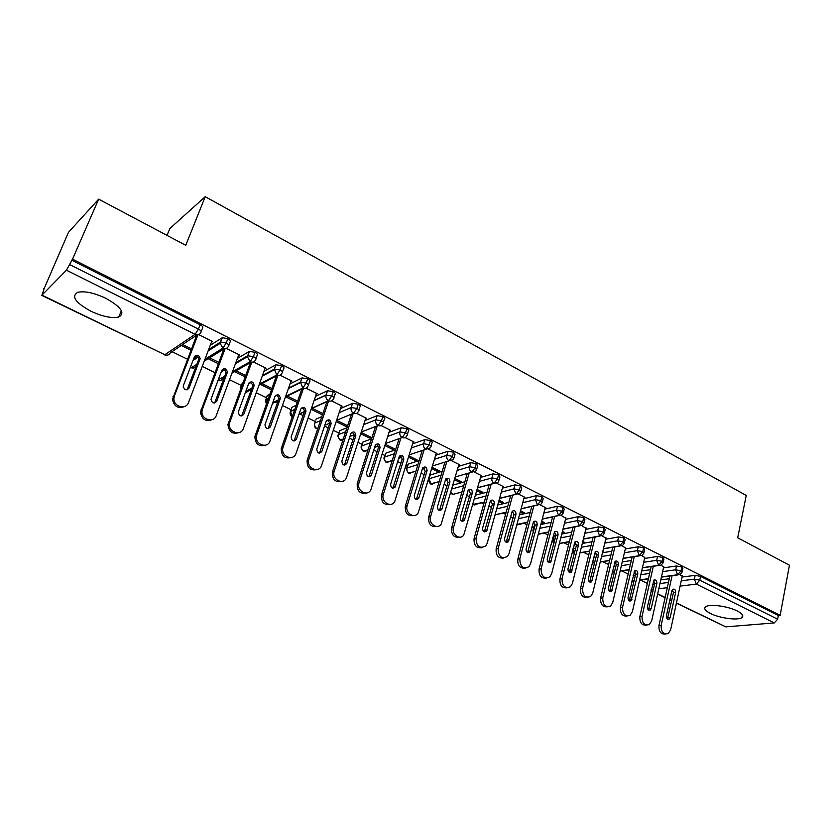<?xml version="1.0" encoding="UTF-8"?>
<svg xmlns="http://www.w3.org/2000/svg" width="831" height="831" viewBox="0 0 831 831"><rect width="100%" height="100%" fill="white"/><g stroke="black" fill="none" stroke-linecap="round" stroke-linejoin="round"><path stroke-width="1.25" d="M105.797 298.287C121.129 306.919 125.46 313.162 118.781 316.995C111.936 318.533 102.67 316.621 90.974 311.251C75.361 302.671 70.967 296.355 77.782 292.304C84.731 290.84 94.08 292.834 105.797 298.287M737.211 610.962C742.353 613.642 743.932 615.833 741.958 617.558C738.281 620.695 719.885 618.274 710.505 613.496C705.207 610.785 703.587 608.552 705.644 606.786C709.259 603.69 727.831 606.111 737.211 610.962M43.492 289.022L44.323 288.18L41.945 295.13L66.428 270.21L72.536 259.158L98.65 199.16L68.464 232.337L43.866 289.209M172.027 351.69L187.453 359.21M202.234 366.419L214.949 372.62M229.522 379.715L241.385 385.501M250.11 389.76L251.191 390.279M256.249 392.751L266.481 397.737M275.144 401.965L277.398 403.056M282.447 405.518L291.11 409.745M299.7 413.931L303.086 415.583M308.124 418.035L315.261 421.514M324.537 426.043L328.266 427.861M333.283 430.302L338.934 433.055M349.373 438.155L352.946 439.89M357.953 442.331L362.16 444.388M373.732 450.028L377.16 451.7M382.146 454.131L384.961 455.502M397.623 461.672L400.906 463.272M405.871 465.692L407.356 466.42M421.057 473.099L424.194 474.626M444.045 484.307L447.057 485.771M460.654 492.399L461.683 492.897M466.607 495.307L469.484 496.709M482.042 502.828L483.839 503.7M488.753 506.1L491.495 507.44M503.046 513.07L505.591 514.306M510.483 516.695L513.111 517.973M523.686 523.135L526.947 524.725M531.819 527.103L533.564 527.945M543.962 533.014L547.92 534.946M552.781 537.314L553.342 537.595M563.896 542.736L568.518 544.991M583.476 552.283L588.753 554.848M602.735 561.673L608.624 564.54M621.661 570.897L628.163 574.065M640.265 579.965L647.359 583.424M167.031 235.402L169.815 228.567L205.215 196.698L746.259 495.432L737.689 537.782L789.45 565.215L780.153 615.335L778.335 615.501L700.554 576.392L699.754 580.194L777.639 619.209L778.335 615.501M777.639 619.209L774.274 622.928L725.806 626.865L676.403 603.161M72.536 259.158L780.153 615.335M98.65 199.16L185.749 245.311L205.215 196.698M682.23 576.205L679.924 574.657M647.619 582.261L647.733 581.721M653.28 580.859L654.007 580.765M660.78 579.872L669.267 578.75M682.043 577.067L695.163 575.343L700.554 576.392M71.591 260.124L200.084 324.734C202.525 326.084 203.346 327.185 202.546 328.016L201.195 331.538M210.253 345.332L222.334 337.677L227.819 338.684C230.197 340.004 230.976 341.063 230.125 341.863L228.847 345.291M211.375 342.382L212.653 341.551L198.661 334.571M191.442 348.875L182.664 344.564M181.272 345.488L190.912 350.225M237.417 358.4L249.456 351.357L254.982 352.344C257.309 353.632 258.026 354.66 257.143 355.429L255.927 358.763M238.404 355.72L239.619 355.003L226.364 348.397M218.813 362.347L209.609 357.829M208.176 358.712L218.304 363.687M241.987 383.86L243.036 382.634M263.998 371.26L276.027 364.747L281.584 365.713C283.859 366.98 284.534 367.988 283.61 368.715L282.457 371.966M264.881 368.808L266.034 368.185L253.486 361.921M245.623 375.55L236.025 370.823M234.539 371.665L245.135 376.879M267.052 396.158L269.93 393.987M290.029 383.901L302.058 377.876L307.657 378.822C309.88 380.068 310.503 381.034 309.548 381.741L308.446 384.909M290.829 381.647L291.92 381.097L280.057 375.176M271.903 388.482L261.921 383.569M260.383 384.369L271.425 389.801M291.629 408.229L291.951 407.304L296.2 405.331M315.541 396.335L327.57 390.736L333.2 391.671C335.371 392.886 335.953 393.821 334.955 394.496L333.917 397.592M316.247 394.247L317.297 393.759L306.099 388.17M297.654 401.155L287.297 396.055M285.719 396.823L297.197 402.464M315.759 420.06L316.081 419.094L321.867 416.591M340.523 408.54L352.573 403.336L358.234 404.261C360.342 405.435 360.893 406.349 359.885 406.993L358.888 410.047M341.167 406.608L342.175 406.162L331.611 400.895M322.895 413.568L312.196 408.312M322.511 414.7L322.729 413.495M311.106 409.299L322.283 414.804M339.401 431.621L339.713 430.687L346.974 427.768M365.017 420.538L377.139 415.677L382.779 416.601C384.805 417.723 385.335 418.606 384.369 419.229L383.392 422.283M365.598 418.731L366.575 418.336L356.613 413.371M347.638 425.752L336.68 420.361M347.555 426.002L346.195 426.552L346.62 425.254M336.171 421.629L346.195 426.552M362.669 443.068L362.908 442.061L371.54 438.841M389.033 432.317L401.228 427.768L406.847 428.703C408.79 429.783 409.299 430.624 408.374 431.237L407.429 434.301M389.562 430.624L390.497 430.271L381.128 425.597M360.747 433.709L369.66 438.082L371.384 437.438L361.173 432.411M385.491 454.245L385.677 453.227L395.598 449.779M412.571 443.889L424.849 439.63L430.448 440.565C432.317 441.604 432.806 442.414 431.923 443.006L430.998 446.081M413.069 442.289L413.963 441.978L405.175 437.594M384.857 445.551L392.689 449.405L394.445 448.792L385.262 444.263M407.886 465.225L408.229 464.114L419.156 460.582M435.673 455.253L448.023 451.264L453.601 452.209L455.014 454.557L454.11 457.632M436.119 453.747L436.992 453.466L428.744 449.353M408.488 457.175L415.292 460.509L417.089 459.927L408.883 455.897M429.887 476.007L429.627 475.446M429.71 475.187L442.248 471.25M458.328 466.409L470.762 462.68L476.308 463.636L477.68 465.89L476.797 468.975M458.743 464.996L459.585 464.737L451.877 460.893M431.684 468.57L437.48 471.426L439.308 470.865L432.068 467.302M452.885 485.127L464.882 481.772M480.567 477.378L493.063 473.878L498.6 474.833L499.919 477.004L499.057 480.11M480.952 476.028L481.762 475.799L474.563 472.205M454.443 479.757L459.273 482.136L461.143 481.606L454.817 478.5M475.529 495.151L487.08 492.139M502.391 488.15L514.96 484.868L520.466 485.834L521.754 487.922L520.912 491.028M502.745 486.873L503.534 486.665L496.834 483.32M476.776 490.737L480.671 492.658L482.572 492.16L477.129 489.48M497.717 505.061L508.852 502.36M523.81 498.725L536.452 495.66L541.937 496.637L543.183 498.642L542.363 501.758M524.143 497.509L524.912 497.322L518.679 494.216M498.704 501.509L501.695 502.984L503.628 502.516L499.047 500.262M519.479 514.856L530.22 512.426M544.845 509.123L557.559 506.256L563.023 507.232L564.218 509.164L563.418 512.291M545.146 507.97L545.905 507.793L540.129 504.916M520.216 512.093L522.356 513.143L524.309 512.696L520.559 510.847M534.219 527.083L534.084 526.002L535.008 525.743M540.815 524.517L551.182 522.346M565.506 519.344L578.283 516.664L583.715 517.64L584.879 519.5L584.1 522.637M565.786 518.232L561.195 515.428M541.355 522.481L542.653 523.115L544.627 522.699L541.677 521.245M554.017 536.764L553.83 535.683L556.012 535.185M561.746 534.063L571.759 532.11M585.793 529.378L598.632 526.875L604.044 527.862L605.176 529.648L604.407 532.796M586.052 528.319L581.877 525.743M562.109 532.681L564.602 532.526L562.421 531.456M573.951 544.991L576.527 544.523M582.292 543.484L591.963 541.729M605.716 539.246L618.617 536.909L624.019 537.906L625.109 539.62L624.361 542.768M605.965 538.228L602.184 535.87M582.541 542.487L584.224 542.186L582.791 541.48M594.321 554.132L596.544 553.768M602.454 552.771L611.813 551.202M625.296 548.948L638.26 546.777L643.63 547.764L644.69 549.416L643.963 552.573M625.525 547.972L622.139 545.832M602.683 551.826L603.524 551.68L602.807 551.327M614.317 563.169L616.124 562.888M622.253 561.933L631.3 560.53M644.544 558.474L657.56 556.458L662.899 557.456L663.927 559.045L663.221 562.213M644.752 557.539L641.74 555.607M633.939 572.081L635.279 571.884M641.688 570.97L650.455 569.713M663.45 567.853L676.517 565.984L681.846 566.981L682.843 568.508L682.158 571.686M663.657 566.95L660.998 565.215M661.434 576.943L677.629 574.761L681.015 570.814L681.846 566.981M631.903 580.921L634.167 580.62M639.652 579.882L648.419 578.698M562.597 532.92L562.909 531.695M542.653 523.115L542.975 521.878M522.356 513.143L522.689 511.896M501.695 502.984L502.038 501.737M480.671 492.658L481.035 491.401M459.273 482.136L459.636 480.869M437.48 471.426L437.854 470.149M415.292 460.509L415.677 459.231M392.689 449.405L393.084 448.117M369.66 438.082L370.075 436.794M642.436 567.687L658.651 565.309L662.047 561.309L662.899 557.456M612.218 572.008L614.587 571.759M620.134 570.949L629.192 569.619M623.115 558.266L639.351 555.69L642.737 551.639L643.63 547.764M592.347 562.223L594.653 562.784M600.252 561.891L609.611 560.406M603.441 548.689L619.697 545.905L623.094 541.802L624.019 537.906M580.007 552.719L589.678 551.057M572.299 551.566L574.356 553.612M583.414 538.955L599.702 535.933L603.098 531.788L604.044 527.862M559.367 543.412L569.38 541.563M563.023 529.056L579.342 525.794L582.739 521.588L583.715 517.64M538.343 533.99L548.699 531.923M542.269 518.98L558.609 515.459L562.005 511.2L563.023 507.232M516.892 524.454L527.633 522.138M521.12 508.738L537.501 504.936L540.888 500.626L541.937 496.637M495.027 514.805L506.162 512.218M499.576 498.33L515.989 494.227L519.385 489.854L520.466 485.834M472.891 504.427L484.276 502.153M477.628 487.735L494.081 483.31L497.468 478.885L498.6 474.833M450.599 492.97L452.76 494.414L461.953 491.942M468.082 490.3L469.203 489.999M455.263 476.952L471.759 472.185L475.145 467.697L476.308 463.636M428.547 479.061L428.827 478.833C427.809 478.874 428.339 480.547 430.416 483.871L439.194 481.606M445.364 479.819L447.161 479.3M432.452 465.994L449.01 460.852L452.396 456.302L453.601 452.209M406.847 469.297L406.837 468.092C405.705 467.718 406.234 469.422 408.416 473.203L415.957 471.125M422.241 469.172L424.62 468.435M409.205 454.858L425.825 449.301L429.201 444.689L430.448 440.565M384.4 458.338L384.441 457.154C385.314 457.756 381.865 456.479 386.02 462.337L392.242 460.53M398.641 458.39L401.612 457.393M385.491 443.525L402.183 437.522L405.559 432.847L406.847 428.703M361.537 447.182L361.641 446.008C362.7 446.714 358.857 444.834 363.209 451.275L368.029 449.81M374.552 447.462L378.105 446.185M361.298 432.006L378.084 425.503L381.45 420.766L382.779 416.601M338.248 435.808L338.404 434.655C339.526 435.112 335.631 433.522 339.972 440.004L343.286 438.986M349.944 436.41L354.089 434.8M336.607 420.309L353.497 413.256L356.863 408.457L358.234 404.261M317.743 428.817L316.933 428.526C314.918 427.217 314.18 425.399 314.731 423.093L314.71 423.135C315.094 421.774 312.913 426.313 316.299 428.526L317.993 428.079M324.796 425.243L329.533 423.259M311.407 408.426L328.422 400.76L331.777 395.888L333.2 391.671M299.098 413.973L304.395 411.584M292.18 416.83L292.211 416.84C290.196 415.105 289.635 413.339 290.486 411.532L294.797 409.371M285.656 396.366L302.837 388.015L306.182 383.07L307.657 378.822M272.797 402.63L278.541 399.836M259.355 384.151L276.733 375.01L280.068 369.992L281.584 365.713M245.862 391.245L252.022 388.004M232.462 371.769L250.089 361.734L253.413 356.634L254.982 352.344M218.252 379.871L224.869 376.1M204.945 359.272L222.885 348.179L226.198 343.006L227.819 338.684M190.361 367.375L191.421 367.645L197.061 364.155M665.434 634.032C660.894 634.427 658.744 631.612 658.962 625.608L669.879 575.987M658.962 625.608L661.175 625.411C661.061 631.82 663.387 634.552 668.134 633.627L670.627 629.867L682.313 575.841M672.372 589.615L673.422 592.721L667.418 618.95M661.175 625.411L672.082 575.696M666.4 615.844L671.905 590.633L672.788 589.241C674.699 588.784 675.645 589.854 675.634 592.461L670.17 617.63L669.215 619.105C667.303 619.5 666.369 618.409 666.4 615.844M646.445 625.109C641.812 625.514 639.61 622.679 639.849 616.612L651.161 566.586M639.849 616.612L642.041 616.394C641.947 622.959 644.347 625.701 649.25 624.611L651.649 620.923L663.74 566.576M653.582 580.391L654.693 583.559L648.481 609.954M642.041 616.394L653.343 566.264M647.401 606.775L653.935 580.059C655.908 579.539 656.885 580.609 656.885 583.279L651.224 608.604L650.309 610.037C648.346 610.505 647.37 609.414 647.401 606.775M627.125 616.041C622.388 616.446 620.144 613.59 620.404 607.451L632.121 557.009M620.404 607.451L622.575 607.212C622.492 613.953 624.985 616.695 630.043 615.428L632.349 611.824L644.846 557.154M634.458 571.001L635.632 574.242L629.212 600.792M622.575 607.212L634.282 556.666M628.059 597.551L634.749 570.72C636.785 570.128 637.803 571.198 637.803 573.93L631.072 600.813C629.046 601.353 628.049 600.262 628.059 597.551M607.471 606.796C602.62 607.222 600.335 604.334 600.605 598.133L612.748 547.265M600.605 598.133L602.755 597.873C602.704 604.802 605.28 607.544 610.505 606.079L612.707 602.558L625.629 547.567M614.992 561.455L616.249 564.758L609.601 591.475M602.755 597.873L614.888 546.902M608.385 588.171L615.231 561.226C617.319 560.551 618.378 561.611 618.389 564.426L611.512 591.423C609.414 592.036 608.375 590.955 608.385 588.171M587.465 597.396C582.5 597.842 580.163 594.923 580.464 588.649L593.043 537.335M580.464 588.649L582.583 588.358C582.562 595.495 585.242 598.227 590.633 596.533L592.711 593.137L606.069 537.813M595.183 551.742L596.513 555.108L589.646 581.991M582.583 588.358L595.162 536.94M588.358 578.615L595.36 551.566C597.51 550.797 598.611 551.857 598.642 554.755L591.599 581.856C589.439 582.562 588.358 581.482 588.358 578.615M567.106 587.818C562.026 588.286 559.637 585.346 559.949 578.989L572.995 527.218M559.949 578.989L562.047 578.677C562.057 586.032 564.851 588.743 570.409 586.811L572.362 583.539L586.156 527.882M575.021 541.854L576.434 545.281L569.339 572.33M562.047 578.677L575.083 526.802M567.968 568.892L575.135 541.739C577.348 540.877 578.48 541.926 578.532 544.907L571.333 572.112C569.11 572.923 567.988 571.842 567.968 568.892M546.393 578.064C541.178 578.563 538.737 575.592 539.07 569.152L552.594 516.903M539.07 569.152L541.137 568.82C541.199 576.402 544.097 579.093 549.831 576.88L551.639 573.774L565.901 517.775M554.495 531.788L555.991 535.289L548.668 562.494M541.137 568.82L554.651 516.456M547.203 558.983L554.537 531.747C556.812 530.77 557.996 531.819 558.058 534.884L550.704 562.182C548.408 563.096 547.245 562.036 547.203 558.983M525.296 568.134C519.946 568.664 517.453 565.672 517.796 559.138L531.819 506.391M517.796 559.138L519.832 558.775C519.957 566.607 522.979 569.266 528.89 566.752L530.531 563.823L545.271 507.481M533.585 521.546L535.174 525.109L527.612 552.48M519.832 558.775L533.855 505.923M526.065 548.907L533.554 521.577C535.902 520.486 537.127 521.515 537.221 524.683L529.7 552.064C527.342 553.103 526.127 552.044 526.065 548.907M503.815 558.017C498.33 558.588 495.775 555.565 496.138 548.938L510.681 495.671M496.138 548.938L498.143 548.553C498.34 556.645 501.477 559.263 507.564 556.417L509.039 553.685L524.278 497.011M512.301 511.117L513.984 514.742L506.172 542.279M498.143 548.553L512.685 495.172M504.531 538.633L512.197 511.231C514.607 510.005 515.874 511.023 515.999 514.285L508.323 541.75C505.892 542.923 504.625 541.885 504.531 538.633M481.949 547.702C476.319 548.325 473.691 545.281 474.075 538.55L489.158 484.743M474.075 538.55L476.038 538.135C476.319 546.497 479.591 549.073 485.855 545.863L487.143 543.37L502.89 486.343M490.612 500.491L492.399 504.188L484.348 531.882M476.038 538.135L491.131 484.213M482.593 528.173L490.435 500.698C492.908 499.327 494.227 500.335 494.383 503.7L486.54 531.227C484.037 532.546 482.728 531.528 482.593 528.173M459.668 537.19C453.882 537.875 451.191 534.8 451.586 527.955L467.24 473.587M451.586 527.955L453.518 527.519C451.264 534.25 459.938 540.628 463.74 535.081L481.107 475.477M468.518 489.677L470.419 493.437L462.109 521.286M453.518 527.519L469.183 473.026M460.249 517.516L468.269 489.978C470.803 488.462 472.174 489.438 472.372 492.918L464.342 520.507C461.787 521.982 460.416 520.985 460.249 517.516M436.981 526.48C431.04 527.228 428.266 524.122 428.671 517.173L444.928 462.202M428.671 517.173L430.572 516.695C428.173 523.686 437.501 530.105 441.199 524.06L458.92 464.404M446.008 478.656L448.013 482.479L439.443 510.494M430.572 516.695L446.829 461.61M437.48 506.65L445.686 479.061C448.273 477.378 449.696 478.344 449.935 481.928L441.728 509.569C439.111 511.221 437.688 510.244 437.48 506.65M413.869 515.552C407.751 516.383 404.894 513.257 405.32 506.172L422.2 450.579M405.32 506.172L407.18 505.664C404.635 512.924 414.669 519.365 418.222 512.81L436.306 453.124M423.052 467.438L425.192 471.312L416.362 499.483M407.18 505.664L424.07 449.955M414.264 495.577L422.678 467.946C425.316 466.098 426.781 467.022 427.072 470.741L418.689 498.413C416.009 500.241 414.534 499.296 414.264 495.577M390.321 504.407C384.015 505.331 381.086 502.184 381.512 494.964L399.046 438.716M381.512 494.964L383.33 494.424C380.629 501.976 391.432 508.416 394.798 501.311L413.267 441.635M399.659 456.001C401.498 456.583 402.256 457.902 401.934 459.938L392.834 488.264M383.33 494.424L400.885 438.051M390.612 484.296L399.223 456.624C401.903 454.599 403.419 455.492 403.783 459.325L395.192 487.028C392.461 489.054 390.934 488.15 390.612 484.296M366.326 493.043C359.833 494.071 356.8 490.892 357.237 483.528L375.467 426.594M357.237 483.528L359.013 482.956C356.146 490.83 367.769 497.229 370.906 489.563L389.781 429.918M375.809 444.346C377.752 444.886 378.552 446.226 378.219 448.345L368.85 476.817M359.013 482.956L377.264 425.898M366.481 472.787L375.311 445.094C378.043 442.871 379.611 443.744 380.027 447.701L371.228 475.415C368.465 477.648 366.887 476.776 366.481 472.787M341.873 481.44C335.173 482.593 332.047 479.394 332.473 471.873L351.44 414.202M332.473 471.873L334.218 471.27C331.174 479.466 343.67 485.792 346.527 477.565L365.848 417.972M351.492 432.463C353.539 432.972 354.39 434.322 354.048 436.524L344.398 465.142M334.218 471.27L353.196 413.474M341.884 461.06L350.952 433.346C353.705 430.925 355.325 431.756 355.813 435.839L346.797 463.563C343.992 466.014 342.362 465.173 341.884 461.06M316.943 469.598C310.181 470.928 306.909 467.811 307.148 460.229L326.905 401.685M307.221 459.979L308.841 459.595C305.964 468.102 319.146 473.961 321.628 465.339L341.437 405.798M326.676 420.361C328.827 420.798 329.73 422.158 329.408 424.433L319.468 453.227M308.914 459.346L328.609 400.916M316.788 449.093L326.126 421.307C328.899 418.751 330.561 419.562 331.133 423.717L321.846 451.503C319.062 454.131 317.369 453.352 316.767 449.156L316.788 449.093M291.525 457.507C284.825 459.065 281.397 456.094 281.252 448.563L301.861 388.991M281.46 447.847L283.101 447.171L282.893 447.888C280.546 456.406 293.613 461.693 296.075 453.29L316.549 393.375M301.373 408.011C303.544 408.353 304.53 409.673 304.323 411.968L294.039 441.064M283.101 447.171L303.492 388.274M291.193 436.877L300.832 408.914C303.564 406.359 305.289 407.128 305.995 411.22L296.355 439.339C293.623 441.967 291.878 441.24 291.12 437.127L291.193 436.877M265.608 445.156C258.96 446.953 255.377 444.128 254.857 436.67L276.339 375.996M255.169 435.465L256.758 434.758L256.447 435.953C254.608 444.429 267.551 449.187 270.002 440.991L291.151 380.712M275.539 395.431C277.751 395.66 278.811 396.938 278.717 399.264L268.101 428.661M256.758 434.758L277.876 375.394M265.068 424.423L275.04 396.283C277.72 393.728 279.496 394.455 280.338 398.465L270.335 426.937C267.665 429.565 265.868 428.869 264.954 424.859L265.068 424.423M239.172 432.536C232.587 434.582 228.847 431.912 227.933 424.516L250.318 362.7M228.338 422.834L229.875 422.075L229.481 423.768C228.141 432.182 240.948 436.431 243.39 428.453L265.255 367.79M249.165 382.613L249.207 382.582C251.419 382.707 252.551 383.943 252.582 386.29L241.644 415.978M229.875 422.075L251.751 362.191M238.414 411.709L248.718 383.392C251.357 380.837 253.175 381.522 254.161 385.459L243.795 414.274C241.167 416.892 239.318 416.248 238.268 412.332L238.414 411.709M212.217 419.634C205.683 421.94 201.777 419.437 200.489 412.103L223.788 349.093M200.936 409.932L202.432 409.132L201.975 411.314C201.123 419.645 213.785 423.426 216.226 415.645L238.819 354.608M222.272 369.494C224.547 369.504 225.752 370.688 225.907 373.057L214.637 403.035M202.432 409.132L225.118 348.656M211.199 398.724L221.846 370.242C224.453 367.686 226.312 368.33 227.434 372.184L216.694 401.342C214.107 403.959 212.227 403.357 211.022 399.545L211.199 398.724M184.711 406.442C178.229 409.029 174.157 406.681 172.484 399.42L196.739 335.122M172.973 396.761L174.396 395.92L173.908 398.589C173.523 406.795 186.051 410.161 188.492 402.568L211.843 341.146M194.797 356.135C197.103 356.021 198.391 357.164 198.661 359.553L187.079 389.812M174.396 395.92L197.965 334.768M183.412 385.48L194.423 356.811C196.989 354.266 198.889 354.868 200.136 358.628L189.021 388.15C186.487 390.757 184.555 390.196 183.225 386.477L183.412 385.48M774.274 622.928L696.368 584.1L680.09 586.115M667.303 587.694L658.806 588.743M653.374 589.408L651.244 589.678M651.037 590.592L652.906 591.506M657.685 593.812L665.164 597.447M669.921 599.753L671.697 600.616M676.455 602.922L725.806 626.865M681.233 580.827L694.352 579.145L699.754 580.194L696.368 584.1L694.352 579.145L695.163 575.343M41.945 295.13L164.808 354.733L195.108 334.332L66.428 270.21M69.648 264.59L198.401 329.086L200.084 324.734M41.633 295.327L164.808 354.733C167.343 355.678 169.192 355.034 170.355 352.801L197.165 334.841M195.108 334.332L198.401 329.086C200.853 330.437 201.673 331.527 200.873 332.348C199.679 334.696 197.747 335.36 195.108 334.332M652.397 584.536L654.537 584.255M659.959 583.559L668.456 582.469M662.608 571.635L675.686 569.806L677.629 574.761L679.966 574.637L682.012 572.33L681.015 570.814L675.686 569.806L676.517 565.984M634.126 580.796L631.84 581.201M646.788 585.897L646.913 585.367M633.097 575.758L635.362 575.436M640.836 574.678L649.613 573.452M613.434 566.867L615.833 566.503M621.37 565.662L630.428 564.291M643.672 562.286L656.687 560.312L657.56 556.458M593.417 557.85L595.952 557.435M601.551 556.521L610.91 554.983M624.403 552.771L637.367 550.652L638.26 546.777M573.016 548.72L575.696 548.252M581.357 547.245L591.038 545.531M604.791 543.1L617.693 540.815L618.617 536.909M554.339 535.507L553.373 539.257L555.056 538.945M560.79 537.844L570.804 535.933M584.827 533.253L597.676 530.801L598.632 526.875M534.541 525.836L534.021 529.513M539.828 528.319L550.184 526.189M564.509 523.239L577.285 520.601L578.283 516.664M518.451 518.669L529.191 516.29M543.817 513.039L556.531 510.224L557.559 506.256M496.658 508.894L507.793 506.235M522.751 502.672L535.403 499.649L536.452 495.66M474.439 499.005L485.99 496.034M501.29 492.108L513.87 488.888L514.96 484.868M451.752 488.992L463.76 485.688M479.435 481.367L491.931 477.918L493.063 473.878M430.229 474.865L429.066 478.749L441.084 475.187M457.164 470.419L469.588 466.742L470.762 462.68M408.229 464.114L407.034 468.019L417.962 464.539M434.468 459.283L446.818 455.346L448.023 451.264M385.823 453.165L384.587 457.092L394.361 453.747M411.335 447.94L423.602 443.744L424.849 439.63M363.012 442.019L361.734 445.967L370.262 442.83M387.745 436.389L399.929 431.902L401.228 427.768M339.765 430.666L338.456 434.634L345.654 431.777M363.687 424.641L375.799 419.842L377.139 415.677M314.523 424.215L314.731 423.083L320.506 420.621M339.152 412.664L351.191 407.533L352.573 403.336M328.692 400.885L311.303 408.707M304.354 411.833L299.004 414.243M291.951 407.304L290.559 411.324M314.118 400.48L326.084 394.974L327.518 390.757M303.388 388.243L285.459 396.958M278.333 400.417L273.243 402.89L272.132 404.489M267.364 395.286L265.92 399.327L268.486 398.049M288.575 388.077L300.469 382.167L301.944 377.928M277.606 375.332L259.012 385.085M251.679 388.939L245.176 393.115M242.288 383.029L240.803 387.101L241.541 386.706M262.492 375.456L274.334 369.089L275.861 364.83M251.315 362.139L231.953 373.129M224.37 377.44L222.801 378.334C221.856 380.349 220.257 381.076 218.013 380.505M221.597 370.906L223.768 369.65M235.848 362.617L247.659 355.751L249.238 351.461M224.505 348.646L204.239 361.132M193.54 359.106L197.311 356.728M208.633 349.571L220.423 342.133L222.054 337.812M663.076 562.888L662.047 561.309L656.687 560.312L658.651 565.309L661.123 565.132L663.076 562.888M614.493 572.185L612.291 571.718M643.807 553.28L642.737 551.639L637.367 550.641L639.351 555.69L641.947 555.461L643.807 553.28M593.261 562.836L594.56 563.127L592.524 561.486M624.185 543.505L623.094 541.802L617.693 540.804L619.697 545.905L622.45 545.603L624.185 543.505M604.22 533.564L603.098 531.788L597.676 530.791L599.702 535.933L602.6 535.569L604.22 533.564M574.418 553.373L572.736 549.831M583.902 523.437L582.739 521.588L577.285 520.601L579.342 525.794L582.406 525.337L583.902 523.437M548.657 532.079L538.249 534.333M554.028 542.965L553.373 539.257L552.875 539.433C552.054 539.828 552.376 541.21 553.862 543.599M552.688 540.077L553.83 535.683M563.21 513.122L562.005 511.2L556.531 510.224L558.609 515.459L561.839 514.908L563.21 513.122M527.592 522.294L516.726 525.078M533.481 531.549L533.087 529.773L533.159 532.785M532.889 530.448L534.084 526.002M535.393 499.649L537.501 504.936L540.908 504.282L542.134 502.62L540.888 500.626L535.403 499.649M506.131 512.353L495.006 514.898M520.663 491.931L519.385 489.854L513.87 488.888L515.989 494.227L519.583 493.448L520.663 491.931M484.244 502.277L474.002 504.718L473.026 503.96M498.797 481.035L497.468 478.885L491.931 477.918C491.495 480.256 492.212 482.053 494.081 483.31L497.862 482.406L498.797 481.035M461.922 492.056L452.76 494.414L450.838 492.139M476.527 469.941L475.145 467.697L469.588 466.742C469.131 469.089 469.847 470.907 471.759 472.185L475.737 471.135L476.527 469.941M435.018 482.904L431.144 483.933L428.827 478.833L429.991 474.958M453.819 458.639L452.396 456.302L446.818 455.346C446.33 457.715 447.068 459.553 449.01 460.852L453.186 459.636L453.819 458.639M413.194 472.07L409.132 473.255C407.252 472.018 406.556 470.273 407.034 468.019L408.031 464.197M428.889 480.048L428.474 479.321M430.687 447.109C431.569 446.527 431.071 445.717 429.201 444.689L423.602 443.733C423.104 446.122 423.841 447.971 425.825 449.301L430.198 447.909L430.687 447.109M390.965 461.028L386.716 462.379C384.805 461.132 384.099 459.366 384.587 457.092L385.677 453.227M407.097 435.361C408.021 434.758 407.512 433.917 405.559 432.847L399.929 431.902C399.42 434.301 400.168 436.171 402.183 437.522C404.178 438.321 405.705 437.792 406.764 435.932L407.097 435.361M367.78 450.589L363.885 451.306C361.942 450.028 361.225 448.252 361.734 445.967L362.908 442.061M375.799 419.842C375.269 422.252 376.028 424.142 378.084 425.503C380.224 426.345 381.813 425.752 382.862 423.727L383.049 423.384C384.015 422.761 383.475 421.888 381.45 420.766L375.799 419.832M342.85 440.326L340.627 440.015C338.643 438.726 337.926 436.94 338.456 434.634L339.713 430.687M351.191 407.533C350.63 409.953 351.399 411.864 353.497 413.256C355.793 414.139 357.455 413.474 358.473 411.262L358.525 411.179C359.532 410.535 358.971 409.631 356.863 408.457L351.191 407.522M333.543 398.703C334.54 398.039 333.958 397.093 331.777 395.888L326.012 395.192C325.565 397.571 326.375 399.431 328.422 400.76C330.811 401.674 332.514 400.978 333.543 398.703M308.083 385.968C309.049 385.272 308.415 384.306 306.182 383.07L300.469 382.167L302.837 388.015C305.268 388.939 307.023 388.264 308.083 385.968M292.315 416.528L290.486 411.532L294.725 409.59M290.341 412.405L290.559 411.314M282.104 372.974C283.028 372.246 282.343 371.249 280.068 369.992L274.334 369.089L276.733 375.01C279.216 375.955 281.003 375.28 282.104 372.974M266.564 403.45L265.92 399.327L265.64 400.251M255.584 359.709C256.467 358.95 255.74 357.932 253.413 356.634L247.659 355.751L247.43 356.717L250.089 361.734C252.624 362.7 254.452 362.036 255.584 359.709M240.616 389.24L240.554 388.025M228.515 346.174C229.356 345.384 228.587 344.325 226.198 343.006L220.423 342.123L220.153 343.359L222.885 348.179C225.471 349.176 227.351 348.501 228.515 346.174M195.95 367.053L191.421 367.645L190.507 367.011M675.634 592.461L673.422 592.721M670.17 617.63L667.947 617.838M656.885 583.279L654.693 583.559M651.224 608.604L649.032 608.832M637.803 573.93L635.632 574.242M631.955 599.411L629.784 599.66M618.389 564.426L616.249 564.758M612.354 590.062L610.193 590.332M598.642 554.755L596.513 555.108M592.389 580.537L590.259 580.838M578.532 544.907L576.434 545.281M572.071 570.845L569.973 571.167M558.058 534.884L555.991 535.289M551.389 560.977L549.312 561.33M537.221 524.683L535.174 525.109M530.323 550.932L528.277 551.306M515.999 514.285L513.984 514.742M508.873 540.701L506.858 541.106M494.383 503.7L492.399 504.188M487.018 530.282L485.034 530.708M472.372 492.918L470.419 493.437M464.758 519.666L462.805 520.123M449.935 481.928L448.013 482.479M442.071 508.842L440.15 509.33M427.072 470.741L425.192 471.312M418.949 497.811L417.069 498.33M403.783 459.325L401.934 459.938M395.379 486.571L393.541 487.122M380.027 447.701L378.219 448.345M371.343 475.114L369.546 475.696M355.813 435.839L354.048 436.524M346.839 463.428L345.083 464.041M331.122 423.748L329.398 424.464M321.846 451.503L320.132 452.157M305.933 411.418L304.26 412.166M296.355 439.339L294.683 440.035M280.244 398.828L278.614 399.628M270.335 426.937L268.725 427.664M254.026 385.989L252.447 386.83M243.795 414.274L242.226 415.043M227.268 372.89L225.741 373.763M216.694 401.342L215.177 402.152M199.949 359.511L198.484 360.436M189.021 388.15L187.567 389.001M118.781 316.995L121.388 310.68M741.958 617.558L742.467 614.93M671.645 600.855L669.869 599.992M665.112 597.686L657.622 594.061M652.854 591.745L650.985 590.831M677.951 574.907L661.393 577.13M648.377 578.875L639.61 580.059M658.973 565.444L642.394 567.864M629.15 569.806L620.092 571.126M612.218 572.019L613.486 572.258M639.652 555.825L623.073 558.442M609.57 560.582L600.211 562.068M619.988 546.029L603.399 548.865M589.636 551.223L579.965 552.885M599.961 536.057L583.372 539.122M569.339 541.729L559.325 543.578M579.581 525.898L562.982 529.212M558.827 515.563L542.228 519.136M537.688 505.03L521.079 508.884M494.964 515.043L495.795 515.116M516.165 494.3L499.545 498.455M473.39 504.708L474.979 505.009M494.227 483.382L477.596 487.849M469.318 490.072L468.03 490.415M452.168 494.414L453.788 494.715M430.562 483.933L432.213 484.244M408.561 473.265L410.254 473.577M386.155 462.4L387.89 462.711M363.334 451.337L365.121 451.649M340.097 440.066L341.936 440.378M316.414 428.578L317.712 428.9M314.045 400.708L326.012 395.192L327.57 390.736M288.399 388.555L300.344 382.634L302.058 377.876M266.398 403.928C265.369 400.771 265.162 399.389 265.795 399.773L268.32 398.516M217.951 380.681L219.228 380.723M262.222 376.204L274.147 369.805L276.027 364.747M240.439 389.729L241.281 387.433M248.698 383.455L250.183 382.655M190.995 367.759L193.259 368.091M235.464 363.666L247.43 356.717L249.456 351.357M221.212 371.935L224.484 370.034M164.403 354.858L166.761 355.201M208.114 350.931L220.153 343.359L222.334 337.677M193.031 360.436L197.934 357.351M669.215 619.105L667.916 619.22M650.309 610.037L648.918 610.183M631.072 600.813L629.576 600.99M611.512 591.423L609.902 591.62M591.599 581.856L589.865 582.095M571.333 572.112L569.474 572.393M550.704 562.182L548.699 562.514M529.7 552.064L527.664 552.438M508.323 541.75L506.308 542.144M486.54 531.227L484.556 531.653M464.342 520.507L462.4 520.964M441.728 509.569L439.817 510.057M418.689 498.413L416.809 498.932M395.192 487.028L393.354 487.579M371.228 475.415L369.431 475.997M346.797 463.563L345.042 464.176M308.841 459.595L307.148 460.229M331.133 423.717L329.408 424.433M282.893 447.888L281.252 448.563M305.995 411.22L304.323 411.968M256.447 435.953L254.857 436.67M280.338 398.465L278.717 399.264M229.481 423.768L227.933 424.516M254.161 385.459L252.582 386.29M201.975 411.314L200.489 412.103M227.434 372.184L225.907 373.057M173.908 398.589L172.484 399.42M200.136 358.628L198.661 359.553"/></g></svg>

